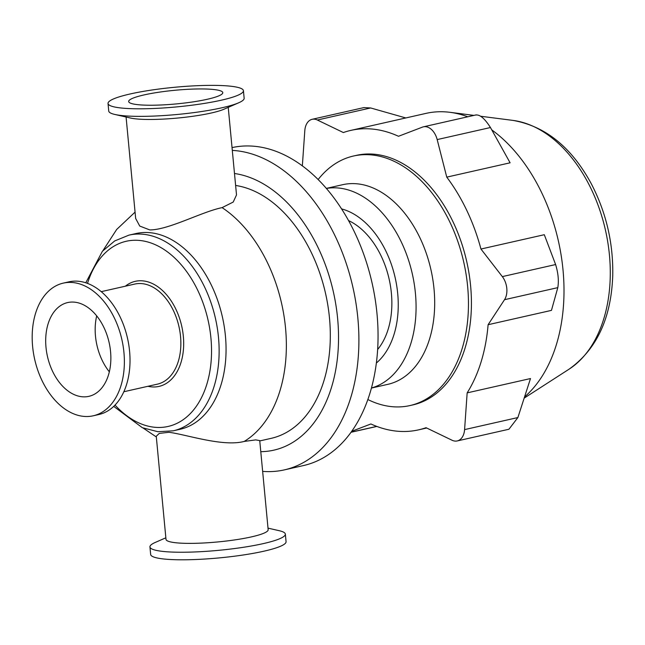 <?xml version="1.0" encoding="UTF-8"?>
<svg xmlns="http://www.w3.org/2000/svg" width="645" height="645" viewBox="0 0 645 645"><rect width="100%" height="100%" fill="white"/><g stroke="black" fill="none" stroke-linecap="round" stroke-linejoin="round"><path stroke-width="0.97" d="M475.736 115.06C479.767 114.302 484.677 118.462 490.458 127.533L510.106 162.806L446.759 177.133L437.173 139.586A16.157 10.626 -102.7 0 0 423.402 126.831A16.157 10.626 -102.7 0 0 422.443 127.121L398.497 136.28A153.51 100.918 -102.7 0 0 370.407 128.903A153.51 100.918 -102.7 0 0 350.824 130.395A153.51 100.918 -102.7 0 0 343.358 132.548L317.356 120.01A16.157 10.626 -102.7 0 0 312.156 119.301A16.157 10.626 -102.7 0 0 304.811 130.637L302.344 165.91M312.156 119.301L363.828 107.61L370.649 107.957L405.81 117.954M351.791 431.279L370.899 423.967A153.51 100.918 -102.7 0 0 418.581 429.852A153.51 100.918 -102.7 0 0 426.047 427.7L452.04 440.237A16.157 10.626 -102.7 0 0 457.249 440.938A16.157 10.626 -102.7 0 0 464.585 429.61L467.157 392.878L530.496 378.55L517.879 417.549L508.921 429.248L457.249 440.938M557.804 287.638L551.451 310.382L488.104 324.709L504.511 299.699A16.157 10.626 -102.7 0 0 502.326 276.608L480.952 249.035L544.299 234.707L555.619 264.547C558.223 273.125 558.949 280.825 557.804 287.638L504.511 299.699M467.77 116.785A153.51 100.918 -102.7 0 0 449.96 112.311A153.51 100.918 -102.7 0 0 445.622 111.891A153.51 100.918 -102.7 0 0 426.039 113.375L350.824 130.395M524.869 396.667A153.51 100.918 -102.7 0 0 562.319 263.563A153.51 100.918 -102.7 0 0 491.893 129.976M367.884 399.545A127.928 84.1 -102.7 0 0 409.962 405.568A127.928 84.1 -102.7 0 0 466.101 274.391A127.928 84.1 -102.7 0 0 369.819 154.784A127.928 84.1 -102.7 0 0 353.5 156.017A127.928 84.1 -102.7 0 0 318.114 179.568M480.952 249.035A153.51 100.918 -102.7 0 0 446.759 177.133M467.157 392.878A153.51 100.918 -102.7 0 0 488.104 324.709M409.962 405.568L412.929 404.899A127.928 84.1 -102.7 0 0 469.068 273.722A127.928 84.1 -102.7 0 0 372.786 154.107A127.928 84.1 -102.7 0 0 356.467 155.348L353.5 156.017M156.259 436.262L159.267 433.408L168.901 432.303C185.889 434.335 222.686 447.098 244.189 441.438L255.694 439.898L259.733 440.583L268.159 529.698A51.31 7.442 174.6 0 1 235.885 539.744A51.31 7.442 174.6 0 1 179.374 543.066A51.31 7.442 174.6 0 1 165.999 539.357L156.259 436.262M268.014 528.142L279.237 530.706A68.007 9.869 174.6 0 1 285.348 534.116A68.007 9.869 174.6 0 1 242.576 547.42A68.007 9.869 174.6 0 1 167.668 551.83A68.007 9.869 174.6 0 1 149.946 546.92A68.007 9.869 174.6 0 1 155.308 542.421L165.854 537.801M285.348 534.116L286.066 541.679A68.007 9.869 174.6 0 1 243.294 554.982A68.007 9.869 174.6 0 1 168.377 559.384A68.007 9.869 174.6 0 1 150.656 554.474L149.946 546.92M259.766 440.93L271.198 438.342A129.274 84.979 -102.7 0 0 328.474 309.431A129.274 84.979 -102.7 0 0 235.619 185.462M228.233 107.36L236.513 194.919L233.216 202.054L222.09 207.625C201.716 211.794 168.53 230.007 149.769 229.918L139.739 226.064L135.668 218.462M243.431 90.687L244.149 98.242A68.007 9.869 174.6 0 1 238.787 102.74L224.041 109.198A51.31 7.442 174.6 0 1 139.304 119.164A51.31 7.442 174.6 0 1 130.54 118.035L114.85 114.455A68.007 9.869 174.6 0 1 108.739 111.045L108.029 103.482A68.007 9.869 174.6 0 1 174.803 87.26A68.007 9.869 174.6 0 1 243.431 90.687A68.007 9.869 174.6 0 1 200.66 103.99A68.007 9.869 174.6 0 1 125.751 108.392A68.007 9.869 174.6 0 1 108.029 103.482M140.989 104.942A47.262 6.861 174.6 0 1 128.669 101.531A47.262 6.861 174.6 0 1 175.085 90.26A47.262 6.861 174.6 0 1 222.783 92.638A47.262 6.861 174.6 0 1 193.057 101.886A47.262 6.861 174.6 0 1 140.989 104.942M238.787 102.74A68.007 9.869 174.6 0 1 126.46 115.955A68.007 9.869 174.6 0 1 114.85 114.455M113.73 406.398L142.327 427.691L157.88 431.715L173.263 430.82L180.189 429.256A100.322 65.951 -102.7 0 0 224.21 326.378A100.322 65.951 -102.7 0 0 148.705 232.587A100.322 65.951 -102.7 0 0 135.91 233.555L128.984 235.119L114.713 240.932L102.41 251.26L85.769 282.792M371.472 388.048L387.887 384.331A102.345 67.273 -102.7 0 0 432.803 279.39A102.345 67.273 -102.7 0 0 355.774 183.704A102.345 67.273 -102.7 0 0 342.721 184.688L326.297 188.405M371.488 387.984A102.345 67.273 -102.7 0 0 413.905 281.889A102.345 67.273 -102.7 0 0 337.158 187.913A102.345 67.273 -102.7 0 0 326.338 188.461M376.398 362.998A83.487 54.881 -102.7 0 0 395.175 277.753A83.487 54.881 -102.7 0 0 341.528 208.891M377.664 349.469A74.062 48.689 -102.7 0 0 389.137 279.116A74.062 48.689 -102.7 0 0 348.502 220.558M262.644 471.382A162.943 107.11 -102.7 0 0 284.397 469.874L303.545 465.545A162.943 107.11 -102.7 0 0 375.051 298.466A162.943 107.11 -102.7 0 0 252.421 146.117A162.943 107.11 -102.7 0 0 232.039 147.608M284.397 469.874A162.943 107.11 -102.7 0 0 355.895 302.795A162.943 107.11 -102.7 0 0 233.264 150.454A162.943 107.11 -102.7 0 0 232.305 150.39M260.782 451.677A141.392 92.953 -102.7 0 0 337.641 318.678A141.392 92.953 -102.7 0 0 234.49 173.505M147.963 386.291A53.866 35.41 -102.7 0 0 183.567 339.375A53.866 35.41 -102.7 0 0 142.15 280.809A53.866 35.41 -102.7 0 0 125.323 286.203M123.856 391.741L157.396 384.154A51.31 33.725 -102.7 0 0 179.915 331.546A51.31 33.725 -102.7 0 0 141.295 283.574A51.31 33.725 -102.7 0 0 134.757 284.074L101.217 291.661M93.283 415.783L98.927 414.501A68.007 44.707 -102.7 0 0 128.766 344.769A68.007 44.707 -102.7 0 0 77.585 281.188A68.007 44.707 -102.7 0 0 68.91 281.849L63.266 283.123A68.007 44.707 -102.7 0 0 34.677 359.321A68.007 44.707 -102.7 0 0 93.283 415.783A68.007 44.707 -102.7 0 0 123.122 346.051A68.007 44.707 -102.7 0 0 71.942 282.47A68.007 44.707 -102.7 0 0 63.266 283.123M73.796 302.102A48.077 31.605 -102.7 0 0 67.669 302.561A48.077 31.605 -102.7 0 0 47.456 356.427A48.077 31.605 -102.7 0 0 88.881 396.344A48.077 31.605 -102.7 0 0 109.981 347.05A48.077 31.605 -102.7 0 0 73.796 302.102M96.694 315.897A48.077 31.605 -102.7 0 0 109.344 371.818M437.173 139.586L490.458 127.533M317.356 120.01L370.649 107.957M351.154 432.174L376.728 426.393M464.585 429.61L517.879 417.549M502.326 276.608L555.619 264.547M569.156 369.125C596.754 349.332 611.283 318.05 612.75 275.27C613.306 242.818 606.123 212.253 591.199 183.591C571.478 147.181 545.372 126.114 512.872 120.389A131.137 86.204 77.3 0 1 605.462 230.176A131.137 86.204 77.3 0 1 569.156 369.125L524.466 397.941M244.189 441.438A129.274 84.979 -102.7 0 0 285.542 328.079A129.274 84.979 -102.7 0 0 222.09 207.625M173.263 430.82A100.322 65.951 -102.7 0 0 217.284 327.95A100.322 65.951 -102.7 0 0 141.779 234.151A100.322 65.951 -102.7 0 0 128.984 235.119M115.044 405.092A94.936 62.412 -102.7 0 0 210.351 368.255A94.936 62.412 -102.7 0 0 138.32 240.351A94.936 62.412 -102.7 0 0 87.51 283.405M423.402 126.831L476.276 114.866M351.09 432.263L376.849 426.434M512.872 120.389L480.727 116.261M473.946 115.391L449.96 112.311M426.7 428.014L418.581 429.852M126.081 117.019L135.676 218.558M156.324 436.939L143.021 427.974M102.91 250.712L116.689 229.443L135.071 212.116"/></g></svg>
